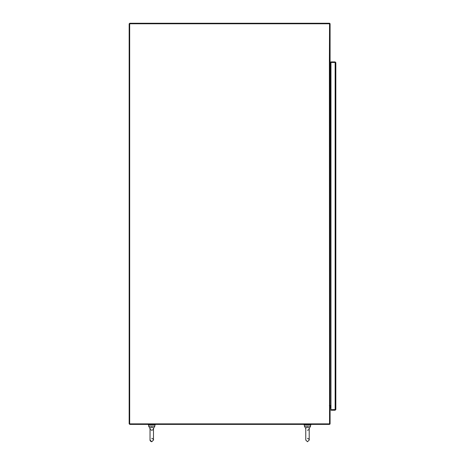 <?xml version="1.0" encoding="UTF-8"?>
<svg xmlns="http://www.w3.org/2000/svg" width="465" height="465" viewBox="0 0 465 465"><rect width="100%" height="100%" fill="white"/><g stroke="black" fill="none" stroke-linecap="round" stroke-linejoin="round"><path stroke-width="0.7" d="M330.97 405.614L330.255 405.614A0.698 0.698 0 0 0 329.58 406.137L330.08 406.137L330.08 423.691A0.698 0.698 0 0 1 329.383 424.382L129.683 424.382L129.683 423.865L129.165 423.865L129.165 23.773L129.683 23.773L129.683 423.865L329.557 423.865L329.383 64.269L330.08 64.269L330.08 405.614L329.383 405.614M330.97 64.269L330.08 64.269M329.383 64.269L329.557 23.773L129.683 23.773L129.683 23.25L329.383 23.25A0.698 0.698 0 0 1 330.08 23.948L330.08 63.746L329.557 63.746A0.698 0.698 0 0 0 330.255 64.269L330.08 405.614M330.97 63.746L330.08 63.571M330.97 406.137L330.08 406.305M335.213 62.461L330.97 62.444L330.97 61.921L335.143 61.921L335.835 62.618L335.835 409.526L330.97 409.694L330.97 62.45L335.143 62.45L335.143 61.921M335.143 409.7L335.143 410.223L330.97 410.223L330.97 409.7L335.143 409.7L335.143 62.45L335.835 62.618M335.143 410.223L335.835 409.526M310.957 424.382L310.957 424.731L304.005 424.731L304.005 424.382M305.761 440.024L307.481 441.75L309.208 440.053L309.208 428.567L310.597 426.12L304.372 426.12L305.761 428.567C305.592 428.003 306.168 427.568 307.481 427.265C308.801 427.568 309.376 428.003 309.208 428.567L309.173 428.288M310.597 426.12L310.597 424.731M304.372 426.12L304.372 424.731M307.028 427.306L306.627 427.422M306.435 427.509L305.889 428.038M155.234 424.382L155.234 424.731L148.283 424.731L148.283 424.382M150.032 440.024L151.759 441.75L153.479 440.053L153.485 434.298L153.479 440.053L151.759 441.75C149.48 441.128 150.096 439.303 150.032 440.024L150.032 428.567C149.864 428.003 150.439 427.568 151.759 427.265C153.078 427.568 153.653 428.003 153.485 428.567L153.45 428.288M151.759 438.303C153.281 439.088 153.857 439.663 153.485 440.024L153.485 428.567C153.729 429.172 153.154 429.741 151.759 430.294C150.364 429.608 149.788 429.032 150.032 428.567L148.643 426.12L154.874 426.12L154.874 424.731M148.643 426.12L148.643 424.731M153.485 434.298L153.485 428.567L154.874 426.12M151.305 427.306L150.567 427.597M150.555 427.602L150.16 428.038M330.464 406.137A2.778 2.778 0 0 1 330.08 408.363A2.778 2.778 0 0 0 330.464 406.137M330.08 61.694A2.778 2.778 0 0 1 330.505 63.746M307.481 438.303C309.01 439.088 309.585 439.663 309.208 440.024L309.208 428.567C309.458 429.172 308.882 429.741 307.481 430.294M305.761 434.298L305.761 428.538L305.761 440.053L307.481 441.75L309.208 440.053L309.208 434.298M150.032 434.298L150.032 428.538L150.032 434.298"/></g></svg>
